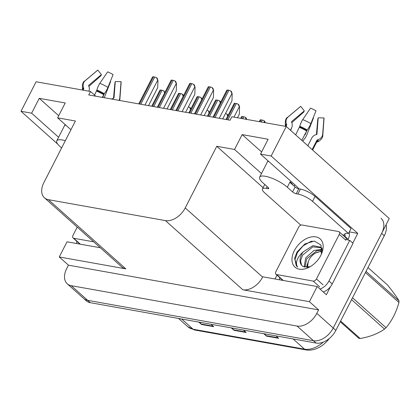 <?xml version="1.0" encoding="UTF-8"?>
<svg xmlns="http://www.w3.org/2000/svg" width="420" height="420" viewBox="0 0 420 420"><rect width="100%" height="100%" fill="white"/><g stroke="black" fill="none" stroke-linecap="round" stroke-linejoin="round"><path stroke-width="0.63" d="M298.778 188.8A18.569 5.25 -152.9 0 0 296.074 185.887L260.521 154.109L271.157 156.009L286.267 126.483L389.256 218.526L333.223 328.02A17.409 11.351 131.8 0 1 313.441 340.709L87.638 300.337A17.409 11.351 131.8 0 1 83.648 298.452A17.409 11.351 131.8 0 0 87.638 300.337L313.441 340.709A17.409 11.351 131.8 0 0 333.223 328.02L381.649 233.394A17.409 11.351 131.8 0 0 381.071 218.237M349.309 231.893L357.745 233.399L352.784 243.101M275.037 278.995L277 275.153M330.493 286.661L326.361 294.735L317.173 286.529L262.773 276.801L262.621 277.1A17.409 11.351 -48.2 0 1 242.839 289.784L309.419 301.686L317.173 286.529M100.338 247.758L67.016 241.804L59.257 256.961L125.837 268.868A17.409 11.351 -48.2 0 1 121.842 266.984L44.441 197.799A17.409 11.351 -48.2 0 0 48.431 199.684L165.433 220.605A17.409 11.351 -48.2 0 0 185.22 207.921L216.757 146.286L263.083 187.688M68.444 265.172L318.602 309.897L316.827 313.362A17.409 11.351 131.8 0 1 297.04 326.051L71.242 285.679A17.409 11.351 131.8 0 1 67.247 283.794A17.409 11.351 131.8 0 1 66.67 268.637L68.444 265.172L59.257 256.961M95.807 96.217L90.51 91.486L36.11 81.758L21 111.284L57.661 144.055M271.157 156.009L357.745 233.399M309.419 301.686L318.602 309.897M286.267 126.483L231.866 116.755L230.092 120.225L88.736 94.952L90.51 91.486M70.938 129.738L57.619 117.831L75.401 121.013L43.859 182.648A17.409 11.351 -48.2 0 0 44.441 197.799M216.757 146.286L234.539 149.462L261.487 173.549M21 111.284L31.637 113.19L58.585 137.272M260.521 154.109L268.128 139.246L242.146 134.6L234.539 149.462M57.619 117.831L65.226 102.968L39.244 98.327L31.637 113.19M39.244 98.327L58.7 115.715M242.146 134.6L261.608 151.993M264.736 333.874L266.06 335.648A4.641 3.265 100.1 0 0 266.485 336.116L278.665 338.294L275.966 335.885M263.786 333.706L266.485 336.116M199.784 322.261L201.101 324.035A4.641 3.265 100.1 0 0 201.527 324.502L213.707 326.681L211.008 324.272M198.833 322.093L201.527 324.502M232.26 328.067L233.583 329.842A4.641 3.265 100.1 0 0 234.008 330.309L246.183 332.488L243.49 330.078M231.31 327.899L234.008 330.309M329.269 338.51A21.551 14.054 131.8 0 1 318.066 347.923C313.934 349.897 309.923 350.558 306.033 349.913A5.801 4.079 -79.9 0 1 304.521 349.156A23.21 15.136 -48.2 0 0 323.269 342.111M386.106 224.679A17.409 11.351 131.8 0 1 384.274 235.736L335.848 330.367A17.409 11.351 131.8 0 1 316.066 343.051L90.263 302.683A17.409 11.351 131.8 0 1 86.268 300.799L67.247 283.794M188.37 106.895A2.903 0.819 27.1 0 1 189.751 107.41L190.517 109.589M189.751 107.41L190.633 108.197L190.843 108.948M151.725 106.213L159.941 90.169A2.903 0.819 27.1 0 1 160.865 90.048L162.083 90.263A2.903 0.819 27.1 0 1 163.81 90.862L164.572 93.041M163.81 90.862L164.903 92.395M157.941 80.64L156.429 77.627L157.311 78.414L157.941 80.64L157.7 87.649L148.496 105.635M138.758 103.898L152.56 76.933A2.903 0.819 27.1 0 1 153.484 76.818L154.702 77.033A2.903 0.819 27.1 0 1 156.429 77.627M65.331 140.69A17.409 4.925 -152.9 0 0 62.407 139.991A17.409 4.925 -152.9 0 0 56.747 140.858A17.409 4.925 -152.9 0 0 60.065 146.606L61.598 147.982M65.352 124.745L65.069 125.302A17.409 4.925 27.1 0 1 65.699 125.055M88.893 91.192A6.384 6.006 61.7 0 0 88.945 86.573L88.678 85.832A0.583 0.546 -118.3 0 1 88.835 85.202L101.43 74.603L97.802 70.088L85.208 80.692A6.384 6.006 61.7 0 0 83.501 87.602L83.769 88.342A0.583 0.546 -118.3 0 1 83.748 88.809L83.055 90.153M94.537 95.083L96.91 90.001A6.384 1.622 -67.3 0 1 99.839 83.307L107.641 71.846A13.346 3.775 -152.9 0 1 113.096 74.566L107.956 87.35A6.384 1.171 120.3 0 1 104.344 93.702L102.296 97.377M119.012 100.364A6.384 5.901 -17.1 0 0 119.773 97.913A19.85 5.612 -152.9 0 1 119.905 98.91L121.133 82.336A13.346 3.775 -152.9 0 0 121.044 81.669L115.295 81.511L114.025 97.755A0.583 0.536 162.9 0 1 113.605 98.254L112.849 98.485A6.384 5.901 -17.1 0 0 111.552 99.031M101.152 74.834A7.959 2.252 -152.9 0 0 101.084 75.579L88.877 86.383M113.51 98.28L114.949 82.488A7.959 2.252 -152.9 0 0 115.238 82.236M104.186 93.912L102.795 97.466M97.802 70.088A13.346 3.775 -152.9 0 0 97.54 70.266L84.819 80.95C82.882 81.764 82.105 84.525 82.493 89.245A6.384 5.901 162.9 0 0 82.714 89.838L82.777 89.99M110.334 81.427A13.346 3.775 -152.9 0 0 110.628 81.548L110.297 81.527M119.773 97.913L121.044 81.669M104.281 97.734L110.628 81.548M76.933 243.574A11.603 7.565 131.8 0 1 76.703 241.206M206.934 110.213A2.903 0.819 27.1 0 1 208.315 110.728L209.076 112.907M208.315 110.728L209.407 112.266M225.493 113.531A2.903 0.819 27.1 0 1 226.874 114.046L227.635 116.23M226.874 114.046L227.756 114.833L227.966 115.584M240.707 118.34L241.563 116.671A2.903 0.819 27.1 0 1 242.492 116.555L243.71 116.77A2.903 0.819 27.1 0 1 245.438 117.364L246.062 119.296M245.438 117.364L246.314 118.151L246.671 119.401M259.271 121.658L260.127 119.994A2.903 0.819 27.1 0 1 261.051 119.873L262.269 120.089A2.903 0.819 27.1 0 1 263.996 120.682L264.626 122.614M263.996 120.682L264.873 121.469L265.23 122.724M170.284 109.531L178.5 93.487A2.903 0.819 27.1 0 1 179.429 93.366L180.647 93.587A2.903 0.819 27.1 0 1 182.369 94.18L183.136 96.359M182.369 94.18L183.251 94.962L183.461 95.713M188.848 112.849L197.059 96.805A2.903 0.819 27.1 0 1 197.988 96.684L199.206 96.905A2.903 0.819 27.1 0 1 200.933 97.498L201.695 99.677M200.933 97.498L202.025 99.036M207.407 116.167L215.623 100.123A2.903 0.819 27.1 0 1 216.552 100.002L217.77 100.223A2.903 0.819 27.1 0 1 219.492 100.816L220.259 102.995M219.492 100.816L220.374 101.598L220.584 102.354M239.563 107.147L238.056 104.134L238.933 104.921L239.563 107.147L239.327 114.156L237.478 117.763M225.971 119.49L234.181 103.441A2.903 0.819 27.1 0 1 235.111 103.32L236.329 103.541A2.903 0.819 27.1 0 1 238.056 104.134M176.5 83.958L174.988 80.945L175.87 81.732L176.5 83.958L176.264 90.967L167.055 108.953M157.322 107.216L171.119 80.252A2.903 0.819 27.1 0 1 172.048 80.136L173.266 80.351A2.903 0.819 27.1 0 1 174.988 80.945M195.064 87.276L193.552 84.263L194.428 85.05L195.064 87.276L194.822 94.285L185.619 112.271M175.88 110.534L189.677 83.57A2.903 0.819 27.1 0 1 190.607 83.454L191.825 83.669A2.903 0.819 27.1 0 1 193.552 84.263M213.623 90.594L212.111 87.581L212.993 88.368L213.623 90.594L213.386 97.603L204.178 115.595M194.444 113.852L208.241 86.893A2.903 0.819 27.1 0 1 209.171 86.772L210.389 86.987A2.903 0.819 27.1 0 1 212.111 87.581M232.186 93.917L230.674 90.898L231.551 91.686L232.186 93.917L231.945 100.921L222.742 118.913M213.003 117.17L226.8 90.211A2.903 0.819 27.1 0 1 227.729 90.09L228.947 90.305A2.903 0.819 27.1 0 1 230.674 90.898M93.707 241.836L73.721 238.261A2.903 1.89 131.8 0 1 73.059 237.946A2.903 1.89 131.8 0 1 72.959 235.421L77.217 227.099M293.029 185.115A17.409 4.925 27.1 0 0 290.115 181.792L289.863 182.285L295.108 186.974A2.903 0.819 -152.9 0 0 298.778 188.806L296.242 193.757A2.903 0.819 27.1 0 1 292.572 191.929L287.327 187.241A17.409 4.925 -152.9 0 0 265.309 176.269A17.409 4.925 -152.9 0 0 259.649 177.135A17.409 4.925 -152.9 0 0 262.967 182.884L268.217 187.572A2.903 0.819 27.1 0 1 268.769 188.533A2.903 0.819 27.1 0 1 267.824 188.674L268.333 187.682M268.259 161.023L267.976 161.579A17.409 4.925 27.1 0 1 268.601 161.333M290.43 130.2L291.575 127.958A6.384 6.006 61.7 0 0 291.853 122.85L291.58 122.11A0.583 0.546 -118.3 0 1 291.737 121.48L304.332 110.88L300.704 106.365L288.11 116.965A6.384 6.006 61.7 0 0 286.403 123.879L286.676 124.619A0.583 0.546 -118.3 0 1 286.65 125.081L285.962 126.43M302.768 141.225L303.881 139.498A6.384 1.622 112.7 0 0 307.183 134.012L313.53 117.826L313.199 117.805M312.144 149.609L316.964 140.191A0.583 0.536 162.9 0 1 317.326 139.892L318.077 139.66A6.384 5.901 -17.1 0 0 322.675 134.19L323.946 117.947L318.197 117.789L316.927 134.032A0.583 0.536 162.9 0 1 316.507 134.531L315.756 134.762A6.384 5.901 -17.1 0 0 311.787 138.028L307.829 145.756M295.649 134.867L299.812 126.273A6.384 1.622 -67.3 0 1 302.741 119.585L310.543 108.124A13.346 3.775 -152.9 0 1 315.998 110.843L310.858 123.627A6.384 1.171 120.3 0 1 307.246 129.98L301.775 140.343M291.59 127.927A6.384 5.901 162.9 0 1 291.07 129.381L290.582 130.337M307.094 130.19L305.041 134.636A6.384 1.622 112.7 0 0 304.311 135.392M304.054 111.111A7.959 2.252 -152.9 0 0 303.986 111.857L291.784 122.661M316.412 134.558L317.851 118.766A7.959 2.252 -152.9 0 0 318.139 118.514M300.704 106.365A13.346 3.775 -152.9 0 0 300.442 106.538L287.721 117.227C285.784 118.041 285.007 120.803 285.395 125.522A6.384 5.901 162.9 0 0 285.616 126.116L285.684 126.263M322.675 134.19A19.85 5.612 -152.9 0 1 322.812 135.182L324.035 118.613A13.346 3.775 -152.9 0 0 323.946 117.947M313.241 117.705A13.346 3.775 -152.9 0 0 313.53 117.826M322.812 135.182C322.949 137.23 321.605 139.282 318.769 141.346A6.384 6.006 -118.3 0 1 317.289 141.897L316.727 142.018M298.778 188.806L300.405 189.095A11.603 3.281 27.1 0 1 315.084 196.408L351.031 228.538L348.495 233.489A11.603 3.281 27.1 0 0 344.72 234.066A11.603 3.281 27.1 0 0 344.62 234.675L345.277 235.263L342.442 234.754M301.14 225.036A11.603 3.281 27.1 0 0 300.589 224.926L264.642 192.796A11.603 3.281 27.1 0 1 262.432 188.963A11.603 3.281 27.1 0 1 266.201 188.386L267.824 188.674M296.242 193.757L297.869 194.05A11.603 3.281 27.1 0 1 312.548 201.364L348.495 233.489M323.279 291.984A11.603 7.565 -48.2 0 0 332.236 283.941L353.026 243.316L349.745 240.387A11.603 7.565 131.8 0 1 346.395 239.043A11.603 7.565 131.8 0 1 346.201 238.859M332.236 283.941L328.955 281.012A11.603 7.565 131.8 0 1 319.998 289.049M279.836 279.851A11.603 7.565 131.8 0 1 279.61 277.483M349.083 232.339A5.801 4.079 -79.9 0 1 348.558 238.192L348.049 239.185L344.773 236.25L345.277 235.263M344.62 234.675L345.156 233.63M348.369 240.135A11.603 7.565 131.8 0 1 348.049 239.185M345.035 237.069A11.603 7.565 131.8 0 1 344.773 236.25M328.955 281.012L349.745 240.387M294.336 250.667A18.921 12.338 131.8 0 1 314.8 236.744A18.921 12.338 131.8 0 1 321.914 252.908A18.921 12.338 131.8 0 1 320.806 255.397A18.921 12.338 131.8 0 1 309.052 267.298A18.921 12.338 131.8 0 1 294.299 266.469A18.921 12.338 131.8 0 1 294.336 250.667M321.431 254.095L321.006 245.033L314.307 241.059L304.826 243.968L297.045 252.016L294.578 258.305L297.197 266.7L297.607 267.041C295.375 263.644 296.483 259.282 300.935 253.953L303.145 251.921A13.115 8.552 -48.2 0 0 301.675 254.321A13.115 8.552 -48.2 0 0 302.111 265.745A13.115 8.552 -48.2 0 0 303.392 266.606L309.776 266.779M322.093 248.855L320.754 247.222L312.905 245.632L303.145 251.921M322.046 248.388L320.754 247.222M321.248 247.711L312.821 246.871L302.573 255.129L300.594 260.636L301.507 265.025L302.174 265.797M322.119 250.11L316.99 250.593L306.742 258.851L304.957 267.215M322.119 249.417L313.971 250.441L305.697 257.922L304.164 266.973M316.459 278.954A2.903 1.89 131.8 0 1 313.163 281.069L276.628 274.538A2.903 1.89 131.8 0 1 275.961 274.223A2.903 1.89 131.8 0 1 275.861 271.698L298.683 227.105A2.903 1.89 131.8 0 1 301.98 224.994L338.515 231.525A2.903 1.89 131.8 0 1 339.181 231.84A2.903 1.89 131.8 0 1 339.276 234.365L316.459 278.954L323.022 284.818M339.181 231.84L345.744 237.704A2.903 1.89 131.8 0 1 345.839 240.23L339.276 234.365M312.149 241.133L310.595 241.579L303.13 245.831L297.444 252.536L294.961 259.812L296.257 265.634L297.197 266.7M366.035 271.383L399 300.846C396.79 297.019 392.973 291.748 387.555 285.033L367.994 267.55M399 300.846A31.332 20.433 131.8 0 1 398.942 302.494L365.437 272.548M352.532 297.769L386.032 327.716C391.939 320.707 396.239 312.296 398.942 302.494M386.032 327.716A31.332 20.433 131.8 0 1 384.542 329.102L351.572 299.639M340.625 321.032L360.187 338.515C369.863 336.808 377.979 333.674 384.542 329.102M360.187 338.515A31.332 20.433 131.8 0 1 359.462 338.399A31.332 20.433 131.8 0 1 358.754 338.257L340.263 321.736M307.965 267.251A11.051 7.208 131.8 0 1 308.375 261.314A11.051 7.208 131.8 0 1 315.887 252.903A11.051 7.208 131.8 0 1 321.584 251.8A11.051 7.208 131.8 0 1 321.951 251.879M315.887 252.903L321.904 250.924M307.424 267.33L308.375 261.314M307.33 264.08L306.584 267.382M71.242 285.679L90.263 302.683M297.04 326.051L316.066 343.051M316.827 313.362L335.848 330.367M165.433 220.605L242.839 289.784M48.431 199.684L125.837 268.868M185.22 207.921L262.621 277.1M181.697 319.032L193.121 329.238A5.801 4.079 100.1 0 0 194.633 329.994L187.798 326.723A23.21 15.136 -48.2 0 0 193.121 329.238L304.521 349.156L293.097 338.945M384.274 235.736L381.649 233.394M245.637 332L233.583 329.842M213.161 326.193L201.101 324.035M278.114 337.806L266.06 335.648M153.741 106.575L162.083 90.263M152.523 106.355L160.865 90.048M144.995 105.011L157.616 80.346M140.774 104.255L154.702 77.033M139.555 104.039L153.484 76.818M83.748 88.809A17.409 4.925 -152.9 0 0 83.029 89.497L82.724 90.09M103.693 94.647A17.409 4.925 -152.9 0 0 96.579 91.098M107.956 87.35A19.85 5.612 -152.9 0 0 99.839 83.307M85.208 80.692A19.85 5.612 -152.9 0 0 84.819 80.95M104.344 93.702A18.186 5.145 -152.9 0 0 96.91 90.001M83.501 87.602A18.186 5.145 -152.9 0 0 82.714 89.838M103.939 94.248A17.598 4.977 -152.9 0 0 96.742 90.662M83.769 88.342A17.598 4.977 -152.9 0 0 82.882 89.786M242.723 118.697L243.71 116.77M241.505 118.482L242.492 116.555M261.287 122.015L262.269 120.089M260.069 121.8L261.051 119.873M172.3 109.893L180.647 93.587M171.082 109.673L179.429 93.366M190.864 113.211L199.206 96.905M189.646 112.996L197.988 96.684M209.422 116.529L217.77 100.223M208.204 116.314L216.552 100.002M233.977 117.133L239.237 106.853M227.981 119.847L236.329 103.541M226.763 119.632L235.111 103.32M163.553 108.329L176.174 83.669M159.332 107.573L173.266 80.351M158.114 107.357L172.048 80.136M182.117 111.647L194.733 86.987M177.896 110.891L191.825 83.669M176.678 110.675L190.607 83.454M200.676 114.965L213.297 90.305M196.455 114.214L210.389 86.987M195.237 113.993L209.171 86.772M219.235 118.283L231.856 93.623M215.019 117.532L228.947 90.305M213.801 117.311L227.729 90.09M73.721 238.261L80.283 244.125M286.65 125.081A17.409 4.925 -152.9 0 0 285.931 125.774L285.626 126.367M287.327 187.241L289.863 182.285M312.622 150.04L316.921 141.635A17.409 4.925 -152.9 0 0 316.964 140.191M306.6 130.924A17.409 4.925 -152.9 0 0 299.481 127.376M291.002 129.077A11.603 3.281 -152.9 0 0 291.07 129.381M304.757 134.521A13.724 3.88 -152.9 0 0 305.041 134.636M304.909 134.221A14.312 4.048 -152.9 0 0 305.335 134.4M305.172 133.707A14.464 4.09 -152.9 0 0 305.634 133.901M310.858 123.627A19.85 5.612 -152.9 0 0 302.741 119.585M288.11 116.965A19.85 5.612 -152.9 0 0 287.721 117.227M307.246 129.98A18.186 5.145 -152.9 0 0 299.812 126.273M286.403 123.879A18.186 5.145 -152.9 0 0 285.616 126.116M317.289 141.897A18.186 5.145 -152.9 0 0 318.077 139.66M306.842 130.525A17.598 4.977 -152.9 0 0 299.649 126.94M286.676 124.619A17.598 4.977 -152.9 0 0 285.789 126.063M316.78 141.918A17.598 4.977 -152.9 0 0 317.326 139.892M267.12 186.596L266.201 188.386M297.869 194.05L300.405 189.095M312.548 201.364L315.084 196.408M292.572 191.929L295.108 186.974M313.163 281.069L319.725 286.933M276.628 274.538L283.185 280.397M306.033 349.913L194.633 329.994M187.798 326.723L178.558 318.47M56.747 140.858L65.105 124.525M119.905 98.91L119.627 100.475M73.059 237.946L79.616 243.81M259.649 177.135L268.007 160.802M294.157 186.123L294.845 184.784M262.432 188.963L264.736 184.464M275.961 274.223L282.518 280.088"/></g></svg>
